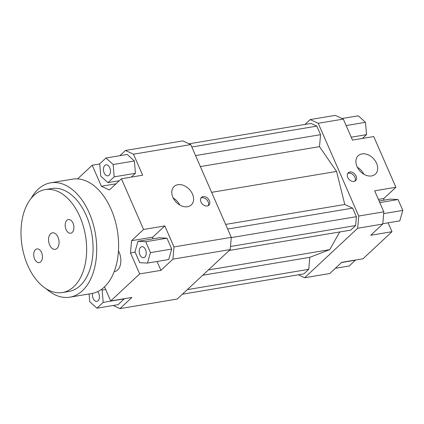 <?xml version="1.0" encoding="UTF-8"?>
<svg xmlns="http://www.w3.org/2000/svg" width="424" height="424" viewBox="0 0 424 424"><rect width="100%" height="100%" fill="white"/><g stroke="black" fill="none" stroke-linecap="round" stroke-linejoin="round"><path stroke-width="0.64" d="M118.46 250.865A13.25 8.157 80.5 0 1 114.713 271.53A13.25 8.157 80.5 0 1 114.194 271.588M164.814 225.918L152.81 237.127L131.567 240.684L143.577 229.474L164.814 225.918L173.994 246.932L172.923 259.149L230.211 249.566L177.221 299.042L119.934 308.624L113.15 305.487M89.093 293.949L89.724 301.681L96.948 308.195L118.19 304.644L124.391 298.681M157.034 261.476L160.919 270.358L139.676 273.915L110.696 300.971L131.938 297.415L119.934 308.624M190.768 144.611L182.733 140.895L125.446 150.478L133.481 154.193L190.768 144.611L231.281 237.345L173.994 246.932M230.211 249.566L231.281 237.345M77.571 178.891L92.199 165.238L99.746 163.977M119.865 155.682L125.446 150.478M152.81 237.127L152.656 238.866M131.567 240.684L130.497 252.905L135.113 252.132M171.72 249.058L166.971 238.182L159.212 237.769L137.97 241.325L134.965 251.787L139.713 262.663L147.472 263.076L168.715 259.52L171.72 249.058L150.478 252.614L145.729 241.738L166.971 238.182M172.923 259.149L160.919 270.358M139.676 273.915L130.497 252.905M116.017 183.799L101.378 186.247L109.413 189.968L121.418 178.758L143.577 229.474M133.481 154.193L142.66 175.202L121.418 178.758M131.345 177.094L135.415 173.294L134.408 160.977L127.189 154.458L105.947 158.014L99.73 163.812L100.737 176.135L107.961 182.649L119.277 180.757M383.736 200.213L383.89 198.474L378.399 199.391M318.217 123.289L343.318 119.091L335.283 115.376L310.177 119.573L318.217 123.289L358.731 216.028L357.66 228.25L382.761 224.047L383.831 211.83L374.657 190.816L395.894 187.265L383.89 198.474M361.985 153.907A12.588 9.185 -133 0 1 375.256 160.866A12.588 9.185 -133 0 1 375.383 174.121A12.588 9.185 -133 0 1 360.082 171.19A12.588 9.185 -133 0 1 358.206 155.719A12.588 9.185 -133 0 1 361.985 153.907M349.869 172.027A5.385 3.927 -133 0 1 355.545 175.006A5.385 3.927 -133 0 1 355.598 180.672A5.385 3.927 -133 0 1 349.058 179.421A5.385 3.927 -133 0 1 348.252 172.801A5.385 3.927 -133 0 1 349.869 172.027M383.831 211.83L358.731 216.028M395.894 187.265L373.74 136.549L352.498 140.1L343.318 119.091M304.994 124.418L310.177 119.573M357.66 228.25L304.671 277.725L298.358 274.805M229.267 250.446L350.728 230.126L355.614 225.568L356.393 216.68L352.657 208.131L344.77 204.485L336.566 171.439L319.511 146.656L320.56 134.668L316.829 126.119L310.983 123.416L189.04 143.81M182.405 294.203L303.865 273.883L308.751 269.325L309.801 257.331L329.708 249.651L339.73 231.97M388.114 222.823L391.999 231.705L363.018 258.762L341.776 262.313L329.771 273.522L304.671 277.725M391.999 231.705L370.756 235.256L382.761 224.047M355.471 260.023L349.27 265.986L335.347 268.318M355.482 260.188L341.564 262.514M362.425 138.441L366.495 134.641L365.488 122.319L358.269 115.805L342.067 118.513M366.495 134.641L351.226 137.196M365.488 122.319L346.143 125.557M379.098 200.987L390.292 199.116L398.051 199.529L402.8 210.405L383.678 213.601M398.051 199.529L379.793 202.582M402.8 210.405L399.795 220.867L382.793 223.713M97.711 291.601A5.592 3.44 80.5 0 1 98.734 293.27A5.592 3.44 80.5 0 1 96.863 301.39A5.592 3.44 80.5 0 1 93.397 299.005A5.592 3.44 80.5 0 1 92.591 293.344M104.161 172.939A5.592 3.44 80.5 0 1 106.032 164.819A5.592 3.44 80.5 0 1 110.346 169.764A5.592 3.44 80.5 0 1 107.876 175.843A5.592 3.44 80.5 0 1 104.161 172.939M96.948 308.195L103.165 302.397L124.402 298.841M103.165 302.397L102.157 290.074L105.682 289.486M102.157 290.074L101.416 289.406M104.521 286.836L110.696 300.971M107.961 182.649L114.178 176.85L135.415 173.294M114.178 176.85L113.166 164.528L134.408 160.977M113.166 164.528L105.947 158.014M101.378 186.247L92.199 165.238M140.583 247.309A5.592 3.44 80.5 0 1 141.802 246.689A5.592 3.44 80.5 0 1 146.116 251.633A5.592 3.44 80.5 0 1 143.646 257.713A5.592 3.44 80.5 0 1 139.57 253.817A5.592 3.44 80.5 0 1 140.583 247.309M145.729 241.738L137.97 241.325M147.472 263.076L150.478 252.614M177.889 184.705A12.588 9.185 -133 0 1 191.166 191.664A12.588 9.185 -133 0 1 191.293 204.919A12.588 9.185 -133 0 1 175.992 201.983A12.588 9.185 -133 0 1 174.11 186.518A12.588 9.185 -133 0 1 177.889 184.705M203.112 196.577A5.385 3.927 -133 0 1 208.788 199.556A5.385 3.927 -133 0 1 208.841 205.221A5.385 3.927 -133 0 1 202.296 203.971A5.385 3.927 -133 0 1 201.495 197.351A5.385 3.927 -133 0 1 203.112 196.577M354.893 181.159A5.385 3.927 47 0 0 353.961 175.69A5.385 3.927 47 0 0 348.629 173.188A5.385 3.927 47 0 0 347.717 173.474M208.136 205.709A5.385 3.927 47 0 0 207.203 200.239A5.385 3.927 47 0 0 201.866 197.738A5.385 3.927 47 0 0 200.96 198.024M363.85 174.216A12.588 9.185 47 0 0 357.321 167.226M179.755 205.009A12.588 9.185 47 0 0 173.231 198.019M319.511 146.656L200.367 166.59M336.566 171.439L211.618 192.337M320.56 134.668L195.559 155.576M316.829 126.119L191.823 147.027M208.385 269.945L329.708 249.651M309.801 257.331L202.709 275.245M187.291 289.64L308.751 269.325M355.614 225.568L230.481 246.498M356.393 216.68L231.26 237.61M352.657 208.131L227.656 229.04M344.77 204.485L225.632 224.413M50.615 233.751A8.369 5.152 80.5 0 1 52.433 232.818A8.369 5.152 80.5 0 1 58.899 240.223A8.369 5.152 80.5 0 1 55.194 249.328A8.369 5.152 80.5 0 1 49.094 243.498A8.369 5.152 80.5 0 1 50.615 233.751M35.431 249.694A6.938 4.272 80.5 0 1 36.941 248.92A6.938 4.272 80.5 0 1 42.294 255.057A6.938 4.272 80.5 0 1 39.231 262.604A6.938 4.272 80.5 0 1 34.169 257.771A6.938 4.272 80.5 0 1 35.431 249.694M66.897 220.316A6.938 4.272 80.5 0 1 68.402 219.542A6.938 4.272 80.5 0 1 73.76 225.679A6.938 4.272 80.5 0 1 70.691 233.227A6.938 4.272 80.5 0 1 65.635 228.393A6.938 4.272 80.5 0 1 66.897 220.316M62.423 292.534L68.858 291.458A52.173 32.123 -99.5 0 0 91.934 234.695A52.173 32.123 -99.5 0 0 51.643 188.537L45.209 189.613A52.173 32.123 -99.5 0 0 33.872 195.427A52.173 32.123 -99.5 0 0 24.385 256.181A52.173 32.123 -99.5 0 0 62.423 292.534A52.173 32.123 -99.5 0 0 85.5 235.771A52.173 32.123 -99.5 0 0 45.209 189.613M31.169 198.326A57.971 35.69 80.5 0 1 38.096 189.279A57.971 35.69 80.5 0 1 50.689 182.818A57.971 35.69 80.5 0 1 95.453 234.106A57.971 35.69 80.5 0 1 69.817 297.176A57.971 35.69 80.5 0 1 46.317 288.861M50.689 182.818L72.573 179.156A57.971 35.69 80.5 0 1 117.342 230.444A57.971 35.69 80.5 0 1 91.701 293.514L69.817 297.176M114.713 271.53L114.178 271.62"/></g></svg>
